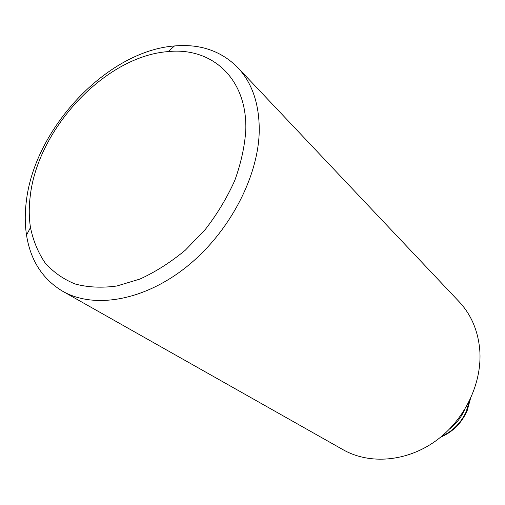 <?xml version="1.0" encoding="UTF-8"?>
<svg xmlns="http://www.w3.org/2000/svg" width="505" height="505" viewBox="0 0 505 505"><rect width="100%" height="100%" fill="white"/><g stroke="black" fill="none" stroke-linecap="round" stroke-linejoin="round"><path stroke-width="0.76" d="M245.802 130.05C244.71 146.387 241.03 163.191 234.774 180.468C227.098 197.632 217.295 213.937 205.371 229.371L185.392 250.108C170.804 262.196 155.66 271.841 139.973 279.05L116.851 286C101.833 288.052 87.939 287.389 75.176 284.012C63.314 279.183 53.29 272.138 45.096 262.871C38.09 252.544 33.216 240.765 30.477 227.54C28.968 217.825 28.854 207.643 30.136 196.982C37.231 128.927 105.362 56.074 168.133 51.598C211.677 46.971 247.324 78.25 245.802 130.05M259.254 130.309C258.724 176.498 229.302 232.704 186.616 266.785C143.912 300.936 93.974 309.199 62.658 291.246C42.553 279.158 30.508 260.435 26.525 235.09C24.928 224.599 24.833 213.615 26.228 202.145C34.031 128.958 106.782 51.081 174.509 45.942C200.068 43.714 221.139 50.904 237.716 67.506C252.09 82.826 259.267 103.759 259.254 130.309M237.716 67.506L459.121 301.706C471.077 314.489 477.951 330.459 479.744 349.605C482.483 382.847 464.852 419.952 435.739 440.916C406.601 461.892 369.464 464.72 343.248 449.81L62.658 291.246M469.271 401.336L466.734 409.839L467.302 410.306L470.319 399.177M464.556 409.833C461.147 417.502 456.129 423.916 449.507 429.067M466.999 409.965C461.797 422.136 453.307 430.961 441.522 436.421M30.477 227.54L26.525 235.09M440.587 437.197C452.972 431.895 461.873 422.931 467.295 410.3M168.133 51.598L174.509 45.942"/></g></svg>
